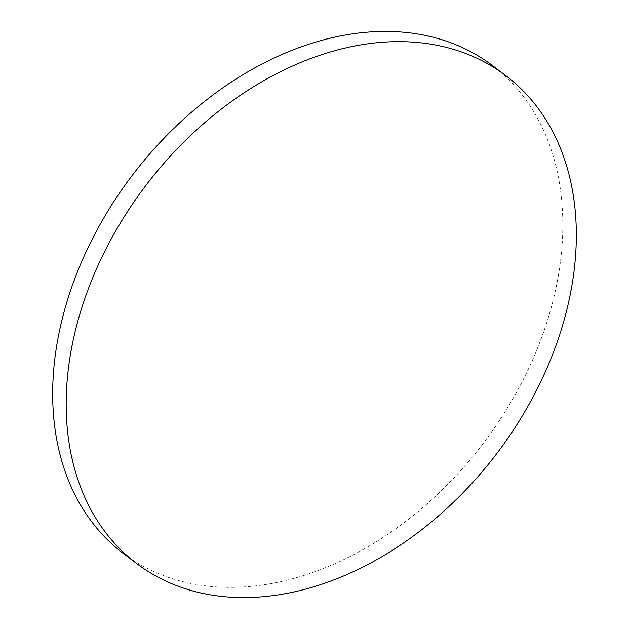 <?xml version="1.0" encoding="UTF-8"?>
<svg xmlns="http://www.w3.org/2000/svg" width="629" height="629" viewBox="0 0 629 629"><rect width="100%" height="100%" fill="white"/><g stroke="black" fill="none" stroke-linecap="round" stroke-linejoin="round"><path stroke-width="0.47" stroke-dasharray="3.15 2.36" d="M123.166 553.323A305.898 220.787 127.1 0 0 546.75 322.677A305.898 220.787 127.1 0 0 492.326 65.455"/><path stroke-width="0.94" d="M560.258 332.898A305.898 220.787 127.1 0 0 505.834 75.677A305.898 220.787 127.1 0 0 82.25 306.323A305.898 220.787 127.1 0 0 136.674 563.545A305.898 220.787 127.1 0 0 560.258 332.898M505.834 75.677L492.326 65.455A305.898 220.787 127.1 0 0 68.742 296.102A305.898 220.787 127.1 0 0 123.166 553.323L136.674 563.545"/></g></svg>
